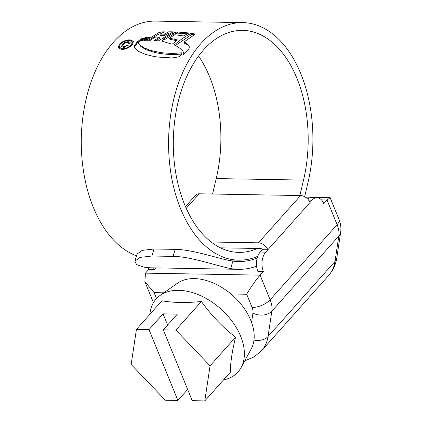 <?xml version="1.0" encoding="UTF-8"?>
<svg xmlns="http://www.w3.org/2000/svg" width="422" height="422" viewBox="0 0 422 422"><rect width="100%" height="100%" fill="white"/><g stroke="black" fill="none" stroke-linecap="round" stroke-linejoin="round"><path stroke-width="0.63" d="M263.365 271.457L257.853 271.362A13.879 8.429 -89 0 1 260.216 252.061L265.728 252.156A13.879 8.429 91 0 0 263.365 271.457L260.084 275.133L270.143 299.778L337.115 224.662A13.879 6.356 -22.2 0 0 338.94 219.229L330.141 197.665L327.061 200.017L323.779 203.694A13.879 8.429 91 0 0 316.996 197.702A13.879 8.429 91 0 0 312.095 200.155L308.577 200.091M153.64 267.849A13.879 8.429 91 0 0 154.236 269.563L155.729 267.886M154.236 269.563L148.723 269.468L145.448 273.145L260.084 275.133C256.892 278.531 249.529 289.038 246.696 294.245L230.929 293.97M211.148 242.001L258.422 242.824A8.329 5.407 41.7 0 1 267.833 249.792L262.32 249.692A1.387 0.902 41.7 0 0 260.754 248.532L220.442 247.835M265.728 252.156L309.985 202.518A8.329 5.407 -138.3 0 0 300.575 195.55L199.163 193.788A8.329 5.407 -138.3 0 0 195.745 195.101L185.469 206.627M309.985 202.518L312.095 200.155M148.723 269.468A13.879 8.429 -89 0 1 148.101 267.653M307.659 199.031A13.879 8.429 -89 0 1 311.483 197.601L316.996 197.702M260.216 252.061L262.32 249.692M163.826 292.805L154.104 292.636L144.878 281.664L145.448 273.145M204.791 400.9L210.066 365.832L175.89 330.078L163.325 329.862L192.226 400.684L204.791 400.9L230.296 372.294C230.444 362.414 232.2 350.724 235.576 337.225C222.568 327.119 211.174 315.202 201.394 301.472C186.498 303.049 173.347 302.822 161.937 300.786L136.433 329.397L131.152 364.466L165.329 400.214L177.894 400.436L148.992 329.614L136.433 329.397M223.486 379.932A54.855 35.606 -138.3 0 0 241.115 367.562A54.855 35.606 -138.3 0 0 240.64 336.223A54.855 35.606 -138.3 0 0 160.16 295.379A54.855 35.606 -138.3 0 0 149.884 314.306M241.115 367.562L251.232 348.941A49.96 32.431 -138.3 0 0 250.805 320.398A49.96 32.431 -138.3 0 0 177.504 283.199L160.16 295.379M167.613 325.051L163.045 313.857L177.377 314.105L163.325 329.862M175.89 330.078L201.394 301.472M163.045 313.857L148.992 329.614M210.066 365.832L235.576 337.225M187.658 389.485L177.894 400.436M257.351 248.474A111.023 67.43 -89 0 1 238.82 252.393A111.023 67.43 -89 0 1 184.546 204.422A111.023 67.43 -89 0 1 181.776 89.269A111.023 67.43 -89 0 1 242.671 30.384A111.023 67.43 -89 0 1 296.951 78.355A111.023 67.43 -89 0 1 303.529 180.088L299.873 195.534M198.562 56.031A111.023 67.43 -89 0 1 209.644 76.841A111.023 67.43 -89 0 1 216.228 178.575L212.572 194.02M257.736 256.312A118.793 72.151 -89 0 1 238.688 260.163A118.793 72.151 -89 0 1 180.611 208.832A118.793 72.151 -89 0 1 177.646 85.619A118.793 72.151 -89 0 1 242.803 22.614A118.793 72.151 -89 0 1 300.886 73.945A118.793 72.151 -89 0 1 307.928 182.8L304.631 196.715M136.501 255.822A118.793 72.151 -89 0 1 93.309 207.318A118.793 72.151 -89 0 1 90.345 84.105A118.793 72.151 -89 0 1 155.502 21.1L242.803 22.614M181.835 54.375L181.703 52.808L172.297 53.504L162.486 52.824L154.463 51.389L149.393 49.996L144.007 47.776L140.347 45.296L139.086 43.709L138.659 42.105L136.095 43.382L134.523 45.249L134.855 48.018L138.458 51.342L145.121 54.253L152.511 56.158L157.264 57.023L172.134 57.941L178.258 56.965L180.205 56.11L181.835 54.375M134.613 47.554L134.855 48.018M138.975 43.461L139.55 44.848L138.975 43.461M139.74 41.251L144.287 37.827L141.191 38.861L135.931 42.828L139.74 41.251M140.853 41.039L145.959 37.384L147.347 37.284L142.462 40.755L140.853 41.039M143.86 40.491L148.744 37.057L150.163 36.978L145.405 40.364L143.86 40.491M164.074 34.166L168.716 31.787L173.147 31.835L158.456 40.865L154.478 40.48L159.115 37.183L155.043 37.094L150.533 40.29L146.545 40.264L158.698 32.689L161.79 31.893L164.38 31.824L159.885 34.145L164.074 34.166L164.543 35.321L160.355 35.295L159.885 34.145M177.156 31.977L188.929 32.942L183.507 35.939L174.798 34.731L169.47 38.149L177.514 39.963L172.113 44.241L161.979 41.119L163.409 38.929L173.115 33.016L177.156 31.977L177.905 33.143L177.43 31.982M194.769 34.942L191.73 34.425L191.256 33.264C185.116 36.477 179.434 40.401 174.212 45.033C177.736 46.52 180.627 48.556 182.868 51.152L183.945 53.277M191.256 33.264L194.774 34.066L193.909 35.147L183.844 42.052C186.244 42.87 187.932 44.152 188.914 45.903L189.32 48.024L188.117 50.16L183.433 54.765L183.765 53.689L183.475 52.128M189.093 46.267L189.22 46.657M132.408 44.563L133.463 41.33L129.976 39.821C125.724 39.948 122.137 41.451 119.21 44.336L118.239 47.776L121.837 49.553C126.03 49.274 129.549 47.607 132.408 44.563M256.576 266.161A127.95 77.717 -89 0 1 238.53 269.32A127.95 77.717 -89 0 1 230.67 268.529C217.657 266.229 190.691 256.407 173.073 256.386L175.172 249.365C192.748 249.37 219.778 259.272 232.902 261.076L230.67 268.529M151.909 256.017L140.078 257.394L134.903 261.16L137.023 254.086L142.177 250.373L154.009 249.001L151.909 256.017L173.073 256.386M134.903 261.16L136.575 264.578L143.369 267.015A127.95 77.717 -89 0 0 151.229 267.806L238.53 269.32M154.009 249.001L175.172 249.365M257.204 257.958A120.18 72.995 -89 0 1 238.662 261.55A120.18 72.995 -89 0 1 232.902 261.076M119.574 45.217L119.21 44.336M130.271 40.544L129.976 39.821M131.453 44.553C129.011 47.137 125.999 48.546 122.406 48.778L119.336 47.301L120.165 44.357C122.654 41.889 125.714 40.591 129.343 40.47L132.35 41.794L131.453 44.553L131.743 45.275M175.41 45.55L191.73 34.425M189.378 47.048C188.397 45.296 186.709 44.009 184.314 43.192L183.844 42.052M187.183 33.839L177.905 33.143M163.409 38.929L163.873 40.074L173.59 34.177L177.63 33.138M176.549 40.686L169.939 39.293L169.47 38.149M170.863 32.958L169.19 32.948L164.543 35.321M148.576 40.259L159.168 33.844L158.698 32.689M159.115 37.183L159.585 38.328L156.277 40.628M162.201 32.905L161.79 31.893M169.19 32.948L168.716 31.787M149.024 37.748L148.744 37.057M146.223 38.038L145.959 37.384M141.581 39.816L141.191 38.861M134.908 48.097L134.987 46.388L136.564 44.521L138.358 43.535M181.275 54.106L172.767 54.66L162.955 53.974L154.932 52.539L145.965 49.675L140.811 46.441L139.55 44.848M129.865 43.571L130.192 42.379L128.299 41.688C125.846 41.799 123.857 42.722 122.338 44.458L121.583 46.541L123.525 47.385L128.573 45.107L127.46 45.091L124.036 46.636L122.807 46.077L123.435 44.495C124.469 43.244 125.867 42.575 127.629 42.48L128.847 42.917L128.752 43.55L129.865 43.571M124.321 47.333L124.036 46.636M127.76 45.824L127.46 45.091M128.731 42.749L128.299 41.688M328.627 275.513C333.074 270.439 335.817 264.462 336.851 257.589A13.879 9.717 8.6 0 1 335.005 261.403L268.033 336.513A58.289 37.838 41.7 0 1 261.651 350.624L328.627 275.513A58.289 37.838 -138.3 0 0 335.005 261.403L338.824 236.035A27.757 18.019 -138.3 0 0 337.115 224.662L327.061 200.017L321.458 199.922M251.559 322.361L252.947 313.15A13.879 9.01 -138.3 0 0 252.092 307.464L246.696 294.245M154.104 292.636L156.515 298.544M336.851 257.589L340.67 232.221A13.879 9.717 8.6 0 1 338.824 236.035L271.847 311.146L268.033 336.513A13.879 9.717 -171.4 0 1 253.981 340.127M252.092 307.464A13.879 6.356 -22.2 0 0 270.143 299.778A27.757 18.019 41.7 0 1 271.847 311.146A13.879 9.717 8.6 0 1 252.947 313.15M186.213 208.315L199.163 193.788M258.422 242.824L300.575 195.55M216.228 178.575L303.529 180.088M122.712 49.522L122.406 48.778M194.616 34.572L194.299 33.786M183.981 54.222L183.765 53.689M173.59 34.177L173.115 33.016M142.705 38.972L142.451 38.36M134.987 46.388L134.523 45.249M136.564 44.521L136.095 43.382M140.811 46.441L140.347 45.296M144.472 48.926L144.007 47.776M145.965 49.675L145.495 48.53M149.857 51.141L149.393 49.996M154.932 52.539L154.463 51.389M159.706 53.531L159.236 52.381M162.955 53.974L162.486 52.824M172.767 54.66L172.297 53.504M122.797 45.581L122.338 44.458M340.67 232.221C341.277 227.827 340.702 223.496 338.94 219.229M329.946 197.533L305.291 197.106M244.76 360.847L254.023 356.938L261.651 350.624M144.878 281.664L153.444 302.653M226.957 259.963L238.688 260.163M132.35 41.794L132.814 42.933M119.336 47.301L119.806 48.446M128.852 42.917L129.111 43.556M122.807 46.077L123.277 47.222"/></g></svg>
